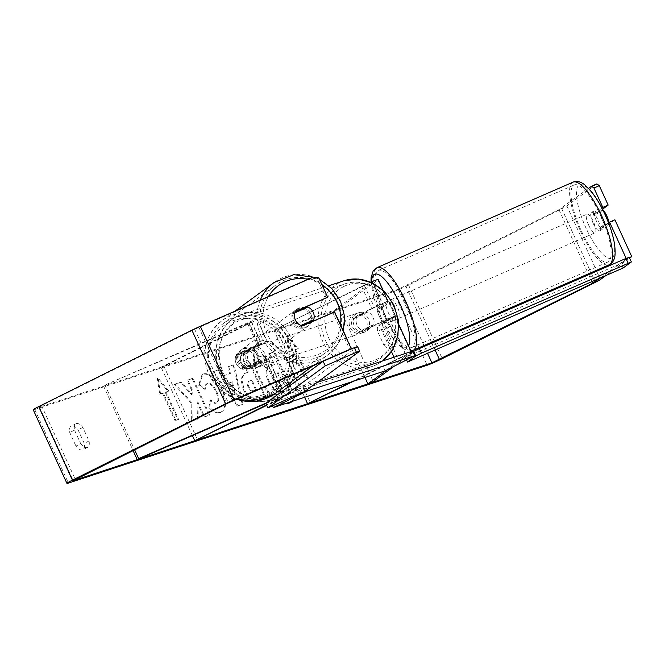 <?xml version="1.0" encoding="UTF-8"?>
<svg xmlns="http://www.w3.org/2000/svg" width="665" height="665" viewBox="0 0 665 665"><rect width="100%" height="100%" fill="white"/><g stroke="black" fill="none" stroke-linecap="round" stroke-linejoin="round"><path stroke-width="0.5" stroke-dasharray="3.33 2.49" d="M376.964 308.46L382.782 304.129L374.478 307.571L356.939 316.316A10.133 8.886 -108.2 0 0 363.672 331.029L381.22 322.284L389.515 318.843L383.697 323.173A10.133 2.876 66.4 0 1 379.382 316.515A10.133 2.876 66.4 0 1 376.964 308.46L382.309 306.133L387.944 301.993A12.161 0.74 155.4 0 0 388.31 301.594A12.161 0.74 155.4 0 0 371.71 308.477L354.162 317.23A10.133 8.886 -108.2 0 0 360.904 331.943L378.443 323.198A12.161 0.74 -24.6 0 1 395.052 316.307A12.161 0.74 -24.6 0 1 394.678 316.706L389.042 320.846A10.133 2.876 66.4 0 1 384.727 314.179A10.133 2.876 66.4 0 1 382.309 306.133M370.771 282.168A12.161 0.74 155.4 0 0 361.602 286.407L273.889 330.139L364.378 285.501L372.674 282.06L334.204 310.322L339.549 307.995L377.836 279.923A12.161 0.74 155.4 0 0 378.202 279.524M386.872 369.981L406.365 355.625L398.061 359.067L353.797 381.136M393.638 366.606L411.519 353.497A12.161 0.74 155.4 0 0 411.893 353.098A12.161 0.74 155.4 0 0 395.284 359.981L351.02 382.043M276.665 329.225L310.347 402.799M273.889 330.139L304.628 397.288M339.549 307.995L373.231 381.569M334.204 310.322L364.952 377.471M363.672 331.029L360.904 331.943M356.939 316.316L354.162 317.23M383.697 323.173L389.042 320.846M243.107 369.358A10.133 9.701 -126.2 0 1 236.175 363.556A10.133 9.701 -126.2 0 1 236.374 354.644L261.669 343.913L241.37 354.279A10.133 8.886 -108.2 0 0 248.112 368.992L268.411 358.626L243.107 369.358L244.529 368.319A10.133 9.701 -126.2 0 1 237.596 362.508A10.133 9.701 -126.2 0 1 237.796 353.597L258.984 344.354A12.161 0.74 -24.6 0 1 267.197 341.378A12.161 0.74 -24.6 0 1 261.686 344.62L244.146 353.364A10.133 8.886 -108.2 0 0 250.88 368.078L268.427 359.333A12.161 0.74 155.4 0 0 273.938 356.091A12.161 0.74 155.4 0 0 265.726 359.075L244.529 368.319M161.096 367.188L251.57 321.843L104.97 385.052L248.885 322.284A12.161 0.74 -24.6 0 1 257.097 319.308A12.161 0.74 -24.6 0 1 251.586 322.55L163.873 366.282L161.096 367.188L192.418 435.6M265.9 403.547L285.252 395.409L266.557 404.977M266.266 402.965L282.567 395.858A12.161 0.74 -24.6 0 1 290.78 392.882A12.161 0.74 -24.6 0 1 285.268 396.116L266.731 405.359M163.873 366.282L197.555 439.848M104.97 385.052L134.546 449.64M103.549 386.091L133 450.413M248.112 368.992L250.88 368.078M241.37 354.279L244.146 353.364M236.374 354.644L237.796 353.597M310.871 314.088A10.133 9.701 -126.2 0 1 307.953 326.149A10.133 9.701 -126.2 0 1 293.049 321.86A10.133 9.701 -126.2 0 1 295.967 309.799A10.133 9.701 -126.2 0 1 310.871 314.088M311.685 321.852A10.133 9.701 -126.2 0 1 308.66 325.626A10.133 9.701 -126.2 0 1 299.258 326.665L300.913 325.451M253.988 355.783A10.133 9.701 -126.2 0 1 254.387 363.331L241.669 368.884A10.133 9.701 -126.2 0 1 236.175 363.556A10.133 9.701 -126.2 0 1 235.776 356.008L248.494 350.455A10.133 9.701 -126.2 0 1 253.988 355.783M256.358 354.046A10.133 9.701 -126.2 0 1 253.448 366.107A10.133 9.701 -126.2 0 1 238.544 361.818A10.133 9.701 -126.2 0 1 241.462 349.757A10.133 9.701 -126.2 0 1 256.358 354.046M241.669 368.884L243.332 367.662A10.133 9.701 -126.2 0 0 252.733 366.623L253.448 366.107M254.387 363.331L256.05 362.117A10.133 9.701 -126.2 0 1 252.733 366.623M248.494 350.455L250.156 349.241A10.133 9.701 -126.2 0 0 240.747 350.28L241.462 349.757M235.776 356.008L237.43 354.794A10.133 9.701 -126.2 0 1 240.747 350.28M295.967 309.799L296.681 309.283A10.133 9.701 -126.2 0 0 293.365 313.789L295.019 312.575M296.681 309.283A10.133 9.701 -126.2 0 1 304.545 307.737M305.484 308.011A10.133 9.701 -126.2 0 1 306.083 308.236L307.745 307.022M293.365 313.789L306.083 308.236M301.519 325.675L299.258 326.665M256.05 362.117L243.332 367.662M237.43 354.794L250.156 349.241M257.546 353.182A10.133 9.701 -126.2 0 1 254.629 365.235A10.133 9.701 -126.2 0 1 239.732 360.945A10.133 9.701 -126.2 0 1 242.65 348.892A10.133 9.701 -126.2 0 1 257.546 353.182M309.682 314.961A10.133 9.701 -126.2 0 1 306.765 327.014A10.133 9.701 -126.2 0 1 291.869 322.725A10.133 9.701 -126.2 0 1 294.786 310.671A10.133 9.701 -126.2 0 1 309.682 314.961M263.814 334.961A42.053 40.249 -126.2 0 1 275.909 284.928A42.053 40.249 -126.2 0 1 337.737 302.716A42.053 40.249 -126.2 0 1 325.642 352.758A42.053 40.249 -126.2 0 1 263.814 334.961M211.669 373.181A42.053 40.249 -126.2 0 1 223.773 323.148A42.053 40.249 -126.2 0 1 285.601 340.946A42.053 40.249 -126.2 0 1 273.498 390.978A42.053 40.249 -126.2 0 1 211.669 373.181M292.292 401.336A34.181 16.276 63.5 0 0 289.25 363.747A34.181 16.276 63.5 0 0 260.996 341.012A34.181 16.276 63.5 0 0 259.949 341.436A34.181 16.276 63.5 0 0 258.677 375.018A34.181 16.276 63.5 0 0 285.908 403.431M291.711 401.527A34.181 16.276 63.5 0 0 288.311 363.871A34.181 16.276 63.5 0 0 260.198 341.403A34.181 16.276 63.5 0 0 259.151 341.835A34.181 16.276 63.5 0 0 259.317 378.618A34.181 16.276 63.5 0 0 288.602 403.439A34.181 16.276 63.5 0 0 289.649 403.007A34.181 16.276 63.5 0 0 290.048 402.799M80.723 443.696A10.133 4.83 63.5 0 0 87.265 447.512A10.133 4.83 63.5 0 0 87.572 447.387A10.133 4.83 63.5 0 0 89.044 440.962L82.851 427.429A10.133 4.83 63.5 0 0 76.001 423.73A10.133 4.83 63.5 0 0 74.53 430.155L80.723 443.696L75.943 446.082A10.133 4.83 63.5 0 0 82.477 449.897A10.133 4.83 63.5 0 0 82.784 449.773A10.133 4.83 63.5 0 0 84.264 443.347L78.063 429.814A10.133 4.83 63.5 0 0 71.222 426.115A10.133 4.83 63.5 0 0 69.742 432.541L75.943 446.082M388.593 342.566L382.392 329.025A10.133 4.83 -116.5 0 1 383.871 322.6A10.133 4.83 -116.5 0 1 390.712 326.299L396.914 339.832A10.133 4.83 -116.5 0 1 395.434 346.257A10.133 4.83 -116.5 0 1 395.126 346.382A10.133 4.83 -116.5 0 1 388.593 342.566L383.805 344.952L377.612 331.411A10.133 4.83 -116.5 0 1 379.083 324.986A10.133 4.83 -116.5 0 1 385.933 328.676L392.126 342.217A10.133 4.83 -116.5 0 1 390.654 348.643A10.133 4.83 -116.5 0 1 390.338 348.768A10.133 4.83 -116.5 0 1 383.805 344.952M608.558 222.875L601.035 228.386A10.133 2.876 66.4 0 1 596.713 221.728A10.133 2.876 66.4 0 1 594.294 213.673L599.639 211.337L602.498 209.251M614.909 219.799L606.38 226.058A10.133 2.876 66.4 0 1 602.058 219.392A10.133 2.876 66.4 0 1 599.639 211.337M191.961 402.674L192.202 420.787L198.278 418.792L197.813 401.776L204.645 416.697L209.766 415.018L192.925 378.235L187.804 379.915L192.16 389.424L192.185 394.195L181.279 382.059L175.119 384.079L191.961 402.674L191.163 403.073L191.404 421.186L192.202 420.787M223.257 375.775L230.423 373.422L228.735 366.473L234.03 364.736L243.058 404.121L238.153 405.733L213.473 371.486L218.935 369.69L223.257 375.775L222.459 376.174L230.423 373.422M588.608 188.361L558.949 209.641L398.235 289.292L39.518 407.13L41.529 405.65L194.687 329.3L311.702 278.136L317.371 278.851L326.257 298.269M160.531 393.821L158.129 378.119L168.852 391.095L166.075 392.001L178.702 419.59L175.934 420.504L163.299 392.915L159.733 394.22L157.331 378.518L158.129 378.119M295.509 349.482L298.277 348.576L287.554 335.609L289.965 351.311L292.733 350.397L305.368 377.986L308.136 377.072L295.509 349.482L294.711 349.881L307.338 377.471L308.136 377.072M244.013 388.9L241.636 378.734L244.978 373.298L248.394 372.101L243.581 361.594L248.702 359.915L265.543 396.697L257.621 399.299C252.617 400.671 248.078 397.204 244.013 388.9L243.174 389.191L240.838 379.133L244.18 373.697L248.394 372.101M199.367 384.819L202.867 374.196L203.756 373.83C209.965 372.766 216.05 378.061 222.002 389.723L222.052 389.823C226.973 401.71 226.649 409.15 221.063 412.159C217.239 413.065 213.457 411.369 209.708 407.063L210.838 399.856C213.091 402.283 215.094 403.273 216.857 402.84L216.059 403.231C218.569 401.768 218.552 398.044 216.017 392.059L215.967 391.959C213.033 385.983 210.065 383.19 207.056 383.58L207.854 383.181C206.125 383.921 205.419 385.866 205.726 389.017L199.367 384.819L198.569 385.218L202.069 374.586L202.958 374.229C209.167 373.165 215.252 378.46 221.204 390.114L221.254 390.222C226.175 402.109 225.851 409.549 220.265 412.549C216.441 413.464 212.659 411.768 208.91 407.454L209.708 407.063M221.794 411.851L220.265 412.549L221.794 411.851M208.91 407.454L210.04 400.255C212.293 402.674 214.296 403.672 216.059 403.231L216.857 402.84C219.367 401.369 219.35 397.645 216.815 391.668L216.765 391.56C213.831 385.584 210.855 382.791 207.854 383.181L207.056 383.58C205.327 384.32 204.621 386.265 204.928 389.416L205.726 389.017M596.879 183.881L566.863 205.892A12.161 0.74 -24.6 0 1 561.726 208.727L408.568 285.086A12.161 0.74 -24.6 0 1 393.447 291.677L34.738 409.507A12.161 0.74 -24.6 0 1 33.25 409.806M334.42 311.935L332.999 312.982L349.84 349.765L350.314 349.416M317.371 278.851L318.793 277.804M332.999 312.982L300.929 326.964A10.133 9.701 -126.2 0 1 294.196 312.251L295.351 311.744M322.675 361.61L349.84 349.765M626.156 258.377L626.405 258.918L600.603 277.837M629.373 257.621L626.405 258.918M594.294 213.673L601.9 208.095M629.614 258.153L605.948 275.501M313.124 277.097L311.702 278.136M601.035 228.386L606.38 226.058M382.392 329.025L377.612 331.411M390.712 326.299L385.933 328.676M396.914 339.832L392.126 342.217M300.929 326.964L302.351 325.925M294.196 312.251L295.617 311.212M74.53 430.155L69.742 432.541M82.851 427.429L78.063 429.814M89.044 440.962L84.264 443.347M269.225 381.452L269.175 381.353C266.723 375.692 266.266 371.502 267.804 368.776L257.505 357.379L263.431 355.426L272.276 365.368L274.52 364.628L269.416 353.464L274.545 351.777L291.428 388.643L282.667 391.519C279.824 392.367 277.205 391.693 274.795 389.499L269.225 381.452L268.377 381.743C265.925 376.091 265.468 371.901 267.006 369.175L256.707 357.778L257.505 357.379M263.431 355.426L262.633 355.825L271.478 365.767L273.731 365.027L268.618 353.863L273.747 352.176L290.63 389.033L281.869 391.918C279.026 392.766 276.407 392.092 273.997 389.898L274.795 389.499M273.997 389.898L268.427 381.851M290.63 389.033L291.428 388.643M273.747 352.176L274.545 351.777M268.618 353.863L269.416 353.464M273.731 365.027L274.52 364.628M271.478 365.767L272.276 365.368M262.633 355.825L256.707 357.778M267.006 369.175L267.804 368.776M157.331 378.518L168.054 391.486L168.852 391.095M168.054 391.486L166.075 392.001M165.277 392.4L177.912 419.989L178.702 419.59M163.299 392.915L162.501 393.314L175.136 420.903L177.912 419.989M175.136 420.903L175.934 420.504M162.501 393.314L159.733 394.22M307.338 377.471L305.368 377.986M294.711 349.881L297.488 348.975L286.756 336L289.167 351.702L291.935 350.796L304.57 378.385M291.935 350.796L292.733 350.397M289.167 351.702L289.965 351.311M286.756 336L287.554 335.609M297.488 348.975L298.277 348.576M232.459 381.826L228.336 383.181L235.144 392.899L232.459 381.826L228.336 383.181M227.538 383.58L234.346 393.298L235.144 392.899M229.625 373.821L227.937 366.864L228.735 366.473M227.937 366.864L234.03 364.736M233.232 365.127L242.26 404.519L243.058 404.121M242.26 404.519L238.153 405.733M237.355 406.132L212.675 371.885L213.473 371.486M212.675 371.885L218.935 369.69M218.137 370.089L222.459 376.174M234.346 393.298L231.661 382.225M255.701 390.214L251.254 380.488L249.616 380.887C247.796 381.66 247.555 383.572 248.876 386.631L248.926 386.739C250.447 389.906 252.168 391.195 254.097 390.604L256.499 389.815L252.052 380.089L248.818 381.286C246.998 382.059 246.757 383.971 248.078 387.03L248.128 387.138C249.649 390.305 251.37 391.594 253.299 391.003L256.499 389.815M251.254 380.488L252.052 380.089M247.596 372.5L242.783 361.993L243.581 361.594M242.783 361.993L248.702 359.915M247.904 360.305L264.753 397.096L265.543 396.697M264.753 397.096L256.823 399.698C251.819 401.07 247.28 397.603 243.215 389.291M191.404 421.186L197.48 419.191L197.015 402.175L203.847 417.096L208.968 415.417L192.127 378.634L187.006 380.314L191.362 389.823L191.387 394.594L180.481 382.458L174.321 384.478L191.163 403.073M174.321 384.478L175.119 384.079M180.481 382.458L181.279 382.059M191.387 394.594L192.185 394.195M191.362 389.823L192.16 389.424M187.006 380.314L187.804 379.915M192.127 378.634L192.925 378.235M208.968 415.417L209.766 415.018M203.847 417.096L204.645 416.697M197.015 402.175L197.813 401.776M197.48 419.191L198.278 418.792M210.04 400.255L210.838 399.856M204.928 389.416L198.569 385.218M274.047 379.017L274.096 379.125C275.493 382.009 277.089 383.165 278.876 382.583L282.243 381.477L278.186 372.633L274.005 374.146C272.268 374.844 272.01 376.606 273.249 379.416L273.298 379.524C274.695 382.408 276.291 383.555 278.078 382.982L281.445 381.876L277.388 373.032L274.803 373.747C273.057 374.445 272.808 376.207 274.047 379.017L273.249 379.416M277.388 373.032L278.186 372.633M281.445 381.876L282.243 381.477M593.155 223.274A10.133 2.876 66.4 0 1 591.476 212.251A10.133 2.876 66.4 0 1 597.893 219.799A10.133 2.876 66.4 0 1 599.572 230.83A10.133 2.876 66.4 0 1 593.155 223.274M602.922 210.09L596.937 212.7A10.133 2.876 66.4 0 0 594.144 211.088A10.133 2.876 66.4 0 0 593.554 215.177L599.788 212.459L603.172 209.974M609.015 222.534A10.133 2.876 66.4 0 1 609.074 222.85L605.682 225.335A10.133 2.876 66.4 0 1 602.058 219.392A10.133 2.876 66.4 0 1 599.788 212.459M383.007 322.45A10.133 2.876 66.4 0 1 379.382 316.515A10.133 2.876 66.4 0 1 377.113 309.582L380.496 307.097A10.133 2.876 66.4 0 1 384.121 313.04A10.133 2.876 66.4 0 1 386.39 319.973L383.007 322.45L389.241 319.732A10.133 2.876 66.4 0 0 392.034 321.345L394.711 320.181A10.133 2.876 66.4 0 1 388.285 312.625A10.133 2.876 66.4 0 1 386.606 301.602A10.133 2.876 66.4 0 1 393.032 309.15A10.133 2.876 66.4 0 1 394.711 320.181M380.496 307.097L386.731 304.379A10.133 2.876 66.4 0 0 383.938 302.766A10.133 2.876 66.4 0 0 383.348 306.856L377.113 309.582M392.034 321.345A10.133 2.876 66.4 0 0 392.624 317.255L386.39 319.973M605.682 225.335L599.448 228.053A10.133 2.876 66.4 0 0 602.249 229.666A10.133 2.876 66.4 0 0 602.839 225.568L609.074 222.85M593.554 215.177L596.937 212.7M602.839 225.568L599.448 228.053M392.624 317.255L389.241 319.732M383.348 306.856L386.731 304.379M392.741 310.688A10.133 2.876 66.4 0 1 391.062 299.657A10.133 2.876 66.4 0 1 397.479 307.213A10.133 2.876 66.4 0 1 399.166 318.236A10.133 2.876 66.4 0 1 392.741 310.688M588.7 225.219A10.133 2.876 66.4 0 1 587.02 214.197A10.133 2.876 66.4 0 1 593.438 221.744A10.133 2.876 66.4 0 1 595.117 232.775A10.133 2.876 66.4 0 1 588.7 225.219M600.902 216.275A42.053 11.92 66.4 0 1 607.885 262.027A42.053 11.92 66.4 0 1 581.235 230.697A42.053 11.92 66.4 0 1 574.261 184.936A42.053 11.92 66.4 0 1 600.902 216.275M404.943 301.735A42.053 11.92 66.4 0 1 411.926 347.496A42.053 11.92 66.4 0 1 385.276 316.158A42.053 11.92 66.4 0 1 378.302 270.406A42.053 11.92 66.4 0 1 404.943 301.735M356.257 313.606A10.133 8.886 71.8 0 1 357.305 313.182A10.133 8.886 71.8 0 1 368.693 319.424A10.133 8.886 71.8 0 1 364.678 332.001A10.133 8.886 71.8 0 1 363.63 332.434A10.133 8.886 71.8 0 1 352.242 326.191A10.133 8.886 71.8 0 1 356.257 313.606M373.73 324.886L370.496 325.95A10.133 8.886 71.8 0 1 366.066 331.544A10.133 8.886 71.8 0 1 365.019 331.976A10.133 8.886 71.8 0 1 359.108 331.627L362.342 330.563A10.133 8.886 71.8 0 1 356.448 317.687L367.836 312.01A10.133 8.886 71.8 0 1 373.73 324.886L362.342 330.563M367.836 312.01L364.603 313.074A10.133 8.886 71.8 0 0 358.693 312.725A10.133 8.886 71.8 0 0 357.645 313.157A10.133 8.886 71.8 0 0 353.215 318.751L356.448 317.687M252.276 349.973A10.133 8.886 71.8 0 1 258.17 362.849L261.403 361.785A10.133 8.886 71.8 0 1 256.973 367.379A10.133 8.886 71.8 0 1 255.925 367.812A10.133 8.886 71.8 0 1 250.015 367.462L246.782 368.526A10.133 8.886 71.8 0 1 240.888 355.65L255.51 348.909A10.133 8.886 71.8 0 0 249.599 348.56L250.988 348.103A10.133 8.886 71.8 0 1 262.376 354.345A10.133 8.886 71.8 0 1 258.361 366.93A10.133 8.886 71.8 0 1 257.313 367.354A10.133 8.886 71.8 0 1 245.925 361.112A10.133 8.886 71.8 0 1 249.94 348.535A10.133 8.886 71.8 0 1 250.988 348.103M240.888 355.65L244.122 354.586A10.133 8.886 71.8 0 1 248.552 348.992A10.133 8.886 71.8 0 1 249.599 348.56M258.17 362.849L246.782 368.526M353.215 318.751L364.603 313.074M370.496 325.95L359.108 331.627M261.403 361.785L250.015 367.462M244.122 354.586L255.51 348.909M252.251 347.778A10.133 8.886 71.8 0 1 253.299 347.346A10.133 8.886 71.8 0 1 264.687 353.589A10.133 8.886 71.8 0 1 260.672 366.166A10.133 8.886 71.8 0 1 259.624 366.598A10.133 8.886 71.8 0 1 248.236 360.355A10.133 8.886 71.8 0 1 252.251 347.778M353.946 314.37A10.133 8.886 71.8 0 1 354.994 313.938A10.133 8.886 71.8 0 1 366.382 320.181A10.133 8.886 71.8 0 1 362.367 332.758A10.133 8.886 71.8 0 1 361.319 333.19A10.133 8.886 71.8 0 1 349.931 326.947A10.133 8.886 71.8 0 1 353.946 314.37M375.542 361.544A41.853 36.708 71.8 0 1 371.22 363.323A41.853 36.708 71.8 0 1 324.179 337.529A41.853 36.708 71.8 0 1 340.771 285.584A41.853 36.708 71.8 0 1 345.093 283.805A41.853 36.708 71.8 0 1 392.134 309.599A41.853 36.708 71.8 0 1 375.542 361.544M273.847 394.952A41.853 36.708 71.8 0 1 269.525 396.731A41.853 36.708 71.8 0 1 222.484 370.937A41.853 36.708 71.8 0 1 239.068 318.992A41.853 36.708 71.8 0 1 243.398 317.213A41.853 36.708 71.8 0 1 290.43 343.007A41.853 36.708 71.8 0 1 273.847 394.952M406.631 360.131L405.401 357.454L620.96 263.44L629.256 257.355M623.063 268.037L620.96 263.44M412.998 351.885L405.401 357.454M272.517 405.891L271.187 402.982L383.057 366.232L410.962 352.325L413.065 356.922M385.16 370.837L383.057 366.232M316.964 382.516L305.393 386.323L306.997 389.823M301.046 393.331L299.092 389.067L271.187 402.982M299.092 389.067L305.393 386.323M412.641 351.095L410.962 352.325M357.587 346.598L302.608 386.905L304.711 391.502M299.075 394.312L296.972 389.715L265.792 403.314M296.972 389.715L302.608 386.905M377.836 279.923L387.944 301.993M361.602 286.407L371.71 308.477M389.333 319.042L406.174 355.825M381.22 322.284L398.061 359.067M364.378 285.501L374.478 307.571M378.443 323.198L391.469 351.644M394.021 357.213L395.284 359.981M394.678 316.706L411.519 353.497M372.491 282.259L382.599 304.329M251.586 322.55L261.686 344.62M248.885 322.284L258.984 344.354M264.304 360.114L281.145 396.897M265.651 360.247L282.492 397.03M248.81 323.456L258.918 345.534M268.427 359.333L285.268 396.116M265.726 359.075L279.907 390.056M280.904 392.234L282.567 395.858M247.463 323.331L257.563 345.401M260.264 300.148A45.095 43.159 53.8 0 0 261.137 336.133A45.095 43.159 53.8 0 0 327.438 355.21A45.095 43.159 53.8 0 0 340.413 301.553A45.095 43.159 53.8 0 0 274.113 282.475M340.48 325.185A40.025 38.304 -126.2 0 1 307.762 357.18A40.025 38.304 -126.2 0 1 266.773 333.315A40.025 38.304 -126.2 0 1 268.402 296.598M236.499 399.2A45.095 43.159 -126.2 0 1 209.001 374.353A45.095 43.159 -126.2 0 1 221.977 320.696A45.095 43.159 -126.2 0 1 288.278 339.773A45.095 43.159 -126.2 0 1 275.302 393.431M212.268 373.281A40.025 38.304 53.8 0 0 264.08 394.254A40.025 38.304 53.8 0 0 282.633 342.583A40.025 38.304 53.8 0 0 230.822 321.611A40.025 38.304 53.8 0 0 212.268 373.281M308.036 279.317A40.025 38.304 -126.2 0 1 322.159 285.152M398.235 289.292L423.987 345.551M424.37 346.365L427.545 353.315M39.518 407.13L73.059 480.371M34.738 409.507L68.42 483.081M393.447 291.677L427.138 365.251M198.885 327.338L232.567 400.912M194.687 329.3L228.369 402.865M41.529 405.65L75.22 479.224M405.791 286L431.552 342.251M431.926 343.074L435.101 350.014M558.949 209.641L588.35 273.864M588.725 274.678L591.908 281.627M561.518 208.22L591.035 272.692M591.409 273.506L594.593 280.455M566.863 205.892L600.545 279.458M561.726 208.727L595.408 282.301M408.568 285.086L442.25 358.651M268.377 381.743L269.175 381.353M281.869 391.918L282.667 391.519M248.128 387.138L248.926 386.739M253.299 391.003L254.097 390.604M248.078 387.03L248.876 386.631M243.174 389.191L243.972 388.792M245.061 373.331L245.859 372.94M256.823 399.698L257.621 399.299M202.958 374.229L203.756 373.83M221.204 390.114L222.002 389.723M221.254 390.222L222.052 389.823M216.017 392.059L216.815 391.668M215.967 391.959L216.765 391.56M273.298 379.524L274.096 379.125M278.078 382.982L278.876 382.583M573.039 182.152A45.095 12.785 -113.6 0 0 580.52 231.212A45.095 12.785 -113.6 0 0 609.098 264.82M586.164 228.403A40.025 11.347 66.4 0 1 578.891 185.219A40.025 11.347 66.4 0 1 604.884 214.679A40.025 11.347 66.4 0 1 612.157 257.862A40.025 11.347 66.4 0 1 586.164 228.403M413.14 350.28A45.095 12.785 66.4 0 1 384.57 316.681A45.095 12.785 66.4 0 1 377.088 267.613M371.585 281.819A40.025 11.347 -113.6 0 0 381.294 317.754A40.025 11.347 -113.6 0 0 408.526 345.742M344.088 280.721A45.095 39.551 -108.2 0 0 339.424 282.642A45.095 39.551 -108.2 0 0 321.552 338.61A45.095 39.551 -108.2 0 0 372.234 366.407A45.095 39.551 -108.2 0 0 376.897 364.487A45.095 39.551 -108.2 0 0 382.525 360.987M343.838 286.482A40.025 35.112 71.8 0 1 391.968 307.105A40.025 35.112 71.8 0 1 377.097 359.133A40.025 35.112 71.8 0 1 328.967 338.51A40.025 35.112 71.8 0 1 343.838 286.482M288.236 386.864A45.095 39.551 71.8 0 1 275.194 397.894A45.095 39.551 71.8 0 1 270.53 399.815A45.095 39.551 71.8 0 1 219.857 372.018A45.095 39.551 71.8 0 1 237.721 316.05A45.095 39.551 71.8 0 1 242.384 314.129A45.095 39.551 71.8 0 1 286.831 330.538A45.095 39.551 71.8 0 1 291.586 381.486M270.78 394.054A40.025 35.112 -108.2 0 0 285.642 342.026A40.025 35.112 -108.2 0 0 237.521 321.403A40.025 35.112 -108.2 0 0 222.65 373.431A40.025 35.112 -108.2 0 0 270.78 394.054M383.123 290.272L388.31 301.594M389.515 318.843L406.365 355.625M395.052 316.307L398.792 324.495M411.186 351.569L411.893 353.098M372.674 282.06L382.782 304.129M257.097 319.308L267.197 341.378M268.411 358.626L285.252 395.409M273.938 356.091L287.072 384.794M288.078 386.98L290.78 392.882M251.57 321.843L261.669 343.913M312.858 365.891L327.438 355.21L337.438 344.786L343.373 331.503M236.299 399.283L220.049 389.781L208.852 374.52C200.614 353.04 204.995 335.102 221.977 320.696L234.936 311.195M307.953 326.149L308.66 325.626M319.474 279.292L315.135 277.347M254.629 365.235L306.765 327.014M223.773 323.148L275.909 284.928M273.498 390.978L325.642 352.758M242.65 348.892L294.786 310.671M289.649 403.007L290.447 402.616M38.778 407.271L72.46 480.845M383.871 322.6L379.083 324.986M395.434 346.257L390.654 348.643M76.001 423.73L71.222 426.115M87.572 447.387L82.784 449.773M259.151 341.835L259.949 341.436M244.978 373.298L244.18 373.697M202.867 374.196L202.069 374.586M370.987 282.076L381.145 317.92L392.292 337.571L401.918 347.986L407.928 350.812L410.887 350.904M591.476 212.251L594.144 211.088M383.938 302.766L386.606 301.602M599.572 230.83L602.249 229.666M391.062 299.657L587.02 214.197M411.926 347.496L607.885 262.027M378.302 270.406L574.261 184.936M399.166 318.236L595.117 232.775M382.699 360.929L377.047 364.428L372.234 366.407L270.53 399.815C250.181 407.08 225.485 392.558 218.419 369.906C210.996 349.241 219.492 324.653 237.571 316.108L328.901 285.709M357.305 313.182L358.693 312.725M255.925 367.812L257.313 367.354M363.63 332.434L365.019 331.976M253.299 347.346L354.994 313.938M269.525 396.731L371.22 363.323M243.398 317.213L345.093 283.805M259.624 366.598L361.319 333.19"/><path stroke-width="1" d="M383.123 290.272L378.202 279.524A12.161 0.74 155.4 0 0 370.771 282.168M353.797 381.136L307.571 403.713L351.02 382.043M304.628 397.288L307.571 403.713M364.952 377.471L367.886 383.896L373.231 381.569L393.638 366.606M367.886 383.896L386.872 369.981M266.557 404.977L194.779 440.762L266.731 405.359M192.418 435.6L194.779 440.762M134.546 449.64L138.653 458.617L266.266 402.965M133 450.413L137.231 459.665L138.653 458.617M137.231 459.665L265.9 403.547M313.24 312.351A10.133 9.701 -126.2 0 1 313.639 319.898L300.913 325.451A10.133 9.701 -126.2 0 1 295.426 320.123A10.133 9.701 -126.2 0 1 295.019 312.575L307.745 307.022A10.133 9.701 -126.2 0 1 313.24 312.351M311.685 321.852A10.133 9.701 -126.2 0 0 311.976 321.112L313.639 319.898M304.545 307.737A10.133 9.701 -126.2 0 1 305.484 308.011M311.976 321.112L301.519 325.675M285.908 403.431A34.181 16.276 63.5 0 0 289.4 403.04A34.181 16.276 63.5 0 0 290.447 402.616A34.181 16.276 63.5 0 0 292.292 401.336M290.048 402.799A34.181 16.276 63.5 0 0 291.711 401.527M600.603 277.837L592.631 283.207L431.918 362.866L73.208 480.695L228.369 402.865L322.675 361.61M605.948 275.501L600.545 279.458A12.161 0.74 -24.6 0 1 595.408 282.301L442.25 358.651A12.161 0.74 -24.6 0 1 427.138 365.251L68.42 483.081A12.161 0.74 -24.6 0 1 66.932 483.372A12.161 0.74 -24.6 0 1 72.443 480.13L225.601 403.78A12.161 0.74 -24.6 0 1 233.989 399.873L351.261 348.726L334.42 311.935L302.351 325.925A10.133 9.701 -126.2 0 1 295.617 311.212L327.679 297.222L318.793 277.804L313.124 277.097L200.306 326.299L233.989 399.873M350.314 349.416L351.261 348.726M295.351 311.744L327.679 297.222M626.156 258.377L609.564 222.135L614.909 219.799L631.75 256.582L629.373 257.621M591.534 186.217L596.879 183.881L599.281 185.668L593.936 188.004L591.534 186.217L588.608 188.361M66.932 483.372L33.25 409.806A12.161 0.74 -24.6 0 1 38.761 406.564L191.919 330.206A12.161 0.74 -24.6 0 1 200.306 326.299M593.936 188.004L602.831 207.414L608.176 205.086L599.281 185.668M609.564 222.135L608.558 222.875M601.9 208.095L602.831 207.414M602.498 209.251L608.176 205.086M631.75 256.582L629.614 258.153M602.922 210.09L603.172 209.974A10.133 2.876 66.4 0 1 606.804 215.917A10.133 2.876 66.4 0 1 609.015 222.534M407.512 362.051L623.063 268.037L631.359 261.96L421.444 353.157L415.808 355.966L407.512 362.051L406.631 360.131M628.093 263.032L625.981 258.436L629.256 257.355L631.359 261.96M625.981 258.436L419.341 348.56L421.444 353.157M415.808 355.966L413.697 351.369L412.998 351.885M413.697 351.369L419.341 348.56M273.29 407.579L385.16 370.837L414.744 355.692L307.496 390.92L273.29 407.579L272.517 405.891M414.744 355.692L412.641 351.095L316.964 382.516M306.997 389.823L307.496 390.92M359.699 351.195L304.711 391.502L267.904 407.911L265.792 403.314L323.148 361.27L354.32 347.67L356.423 352.267L359.699 351.195L357.587 346.598L354.32 347.67M267.904 407.911L325.252 365.866L323.148 361.27M325.252 365.866L356.423 352.267M391.469 351.644L394.021 357.213M279.907 390.056L280.904 392.234M322.159 285.152A40.025 38.304 -126.2 0 1 337.147 302.625A40.025 38.304 -126.2 0 1 340.48 325.185M236.299 399.283L256.64 401.086L275.302 393.431A45.095 43.159 -126.2 0 1 236.499 399.2M268.402 296.598A40.025 38.304 -126.2 0 1 308.036 279.317M234.936 311.195L274.113 282.475A45.095 43.159 53.8 0 0 260.264 300.148M423.987 345.551L424.37 346.365M427.545 353.315L431.918 362.866M431.552 342.251L431.926 343.074M435.101 350.014L439.474 359.566M588.35 273.864L588.725 274.678M591.908 281.627L592.631 283.207M591.035 272.692L591.409 273.506M594.593 280.455L595.208 281.794M38.761 406.564L72.443 480.13M191.919 330.206L225.601 403.78M601.617 215.751A45.095 12.785 -113.6 0 0 573.039 182.152C576.48 180.722 580.237 181.503 584.311 184.479L590.021 189.924C595.375 196.208 600.379 204.404 605.034 214.512C612.407 230.888 615.74 244.429 615.034 255.119C614.46 259.998 612.482 263.232 609.098 264.82A45.095 12.785 -113.6 0 0 601.617 215.751M370.987 282.076L371.128 277.463L373.123 271.112L377.088 267.613A45.095 12.785 66.4 0 1 405.658 301.22A45.095 12.785 66.4 0 1 413.14 350.28L609.098 264.82M408.526 345.742A40.025 11.347 -113.6 0 0 400.022 304.03A40.025 11.347 -113.6 0 0 371.585 281.819M382.525 360.987A45.095 39.551 -108.2 0 0 393.264 305.077A45.095 39.551 -108.2 0 0 344.088 280.721L358.393 279.042L372.608 283.016L384.935 292.043L393.896 304.969L398.418 320.181L397.953 335.842L392.508 350.014L382.699 360.929M291.586 381.486A45.095 39.551 71.8 0 1 288.236 386.864M398.792 324.495L411.186 351.569M287.072 384.794L288.078 386.98M343.373 331.503L344.561 316.282L340.563 301.386L331.86 288.552L319.474 279.292M275.302 393.431L312.858 365.891M315.135 277.347L293.822 274.67L274.113 282.475M377.088 267.613L573.039 182.152M410.887 350.904L413.14 350.28M328.901 285.709L344.088 280.721"/></g></svg>
